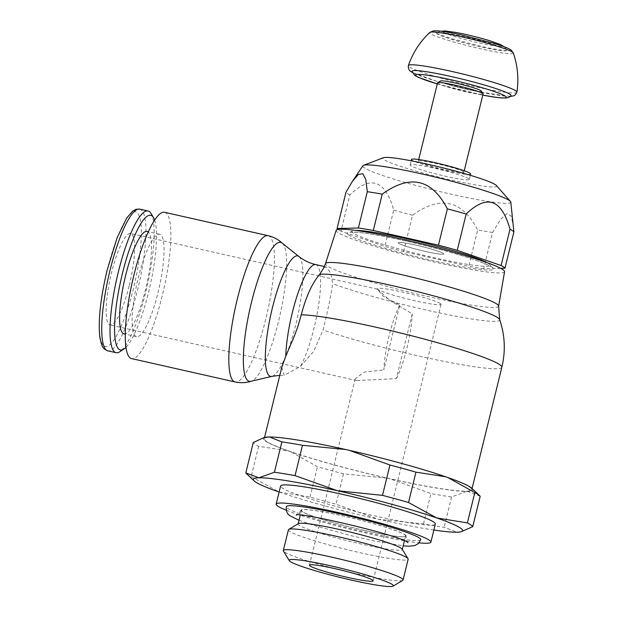 <?xml version="1.0" encoding="UTF-8"?>
<svg xmlns="http://www.w3.org/2000/svg" width="617" height="617" viewBox="0 0 617 617"><rect width="100%" height="100%" fill="white"/><g stroke="black" fill="none" stroke-linecap="round" stroke-linejoin="round"><path stroke-width="0.46" stroke-dasharray="3.08 2.31" d="M510.799 202.098A76.192 6.502 13.8 0 1 444.456 192.651A76.192 6.502 13.8 0 1 364.223 167.747A76.192 6.502 13.8 0 1 362.896 165.765M496.33 185.47A58.576 4.998 13.8 0 1 448.197 179.346A58.576 4.998 13.8 0 1 383.936 159.602A58.576 4.998 13.8 0 1 383.419 157.736M500.68 268.333L483.659 268.727L492.574 232.416L500.896 218.958L506.904 213.636L511.015 215.857L513.421 225.884M492.574 232.416A86.696 7.396 13.8 0 1 477.658 229.964L468.743 266.274L403.595 251.574A86.696 7.396 13.8 0 1 384.792 246.414L340.954 231.221L349.878 194.91C370.647 174.904 385.255 179.971 393.715 210.104L384.792 246.414M403.595 251.574L412.511 215.264C440.384 195.095 462.102 199.993 477.658 229.964M412.511 215.264A86.696 7.396 13.8 0 1 393.715 210.104M349.878 194.91A86.696 7.396 13.8 0 1 347.356 193.422A86.696 7.396 13.8 0 1 345.99 192.203M340.954 231.221A86.696 7.396 13.8 0 1 338.44 229.732A86.696 7.396 13.8 0 1 337.969 229.393M483.659 268.727A86.696 7.396 13.8 0 1 468.743 266.274M443.338 253.41A23.431 1.998 -166.2 0 0 416.568 245.265A23.431 1.998 -166.2 0 0 398.698 243.337A23.431 1.998 -166.2 0 0 423.023 250.911A23.431 1.998 -166.2 0 0 443.777 253.957A23.431 1.998 -166.2 0 0 443.338 253.41A23.431 1.998 -166.2 0 0 416.568 245.265A23.431 1.998 -166.2 0 0 398.698 243.337A23.431 1.998 -166.2 0 0 423.023 250.911A23.431 1.998 -166.2 0 0 443.777 253.957A23.431 1.998 -166.2 0 0 443.338 253.41M468.75 178.745A30.457 2.599 -166.2 0 0 437.129 168.896A30.457 2.599 -166.2 0 0 410.151 164.932A30.457 2.599 -166.2 0 0 410.714 165.649A30.457 2.599 -166.2 0 0 442.335 175.49A30.457 2.599 -166.2 0 0 469.313 179.462A30.457 2.599 -166.2 0 0 468.75 178.745M470.648 174.017A30.457 2.599 13.8 0 1 443.669 170.053A30.457 2.599 13.8 0 1 412.056 160.204A30.457 2.599 13.8 0 1 411.485 159.487M463.39 171.788A23.431 1.998 13.8 0 1 463.822 172.344A23.431 1.998 13.8 0 1 443.068 169.289A23.431 1.998 13.8 0 1 418.75 161.716A23.431 1.998 13.8 0 1 418.311 161.16A23.431 1.998 13.8 0 1 439.065 164.215A23.431 1.998 13.8 0 1 463.39 171.788M437.553 82.832A23.431 1.998 -166.2 0 0 437.993 83.38A23.431 1.998 -166.2 0 0 462.31 90.954A23.431 1.998 -166.2 0 0 483.065 94.008M481.306 91.015A21.086 1.797 13.8 0 1 463.537 88.64A21.086 1.797 13.8 0 1 440.777 81.614A21.086 1.797 13.8 0 1 440.499 80.989M510.999 95.743A51.01 4.35 13.8 0 1 464.971 88.732A51.01 4.35 13.8 0 1 412.95 72.459A51.01 4.35 13.8 0 1 411.994 71.425M516.907 92.226A55.869 4.766 13.8 0 1 467.416 84.945A55.869 4.766 13.8 0 1 409.426 66.883A55.869 4.766 13.8 0 1 408.385 65.572M437.106 33.812A36.418 3.108 13.8 0 1 436.605 33.38A36.418 3.108 13.8 0 1 436.597 32.747A36.418 3.108 13.8 0 1 470.061 38.023A36.418 3.108 13.8 0 1 506.488 49.468A36.418 3.108 13.8 0 1 507.112 50.062A36.418 3.108 13.8 0 1 506.812 50.625A36.418 3.108 13.8 0 1 472.769 45.072A36.418 3.108 13.8 0 1 437.106 33.812M490.916 41.108A30.457 2.599 13.8 0 1 501.528 45.265A30.457 2.599 13.8 0 1 478.306 42.75A30.457 2.599 13.8 0 1 443.507 32.169A30.457 2.599 13.8 0 1 455.107 32.315M487.26 262.726A71.171 6.07 13.8 0 1 488.818 263.675A71.171 6.07 13.8 0 1 490.145 265.109A71.171 6.07 13.8 0 1 428.422 256.394A71.171 6.07 13.8 0 1 353.225 233.072A71.171 6.07 13.8 0 1 352.006 231.182A71.171 6.07 13.8 0 1 355.67 230.403M504.567 271.681A86.696 7.396 13.8 0 1 428.021 260.497A86.696 7.396 13.8 0 1 337.784 232.408A86.696 7.396 13.8 0 1 336.18 230.326M281.776 367.331L284.182 375.383L300.456 366.475L313.691 351.351L323.038 329.972C327.565 311.809 330.797 296.368 332.733 283.658L330.997 273.655L326.601 267.261L325.707 266.837L323.161 268.889M282.154 243.106A71.21 15.348 -77.3 0 1 282.455 243.376A71.21 15.348 -77.3 0 1 278.545 321.28A71.21 15.348 -77.3 0 1 251.358 381.175A71.21 15.348 -77.3 0 1 250.965 381.283M164.585 212.317A74.981 16.158 -77.3 0 1 165.904 212.904A74.981 16.158 -77.3 0 1 163.104 292.211A74.981 16.158 -77.3 0 1 131.575 358.6M135.609 336.242A52.484 11.307 -77.3 0 1 137.568 280.727A52.484 11.307 -77.3 0 1 159.633 234.259A52.484 11.307 -77.3 0 1 160.559 234.668A52.484 11.307 -77.3 0 1 158.6 290.183A52.484 11.307 -77.3 0 1 136.527 336.658A52.484 11.307 -77.3 0 1 135.609 336.242M147.108 231.429A52.484 11.307 -77.3 0 1 148.026 231.845A52.484 11.307 -77.3 0 1 146.067 287.352A52.484 11.307 -77.3 0 1 123.994 333.828M154.651 220.099A69.004 14.87 -77.3 0 1 150.054 285.902A69.004 14.87 -77.3 0 1 125.945 347.302M151.057 213.497A72.636 15.649 -77.3 0 1 147.355 285.293A72.636 15.649 -77.3 0 1 119.86 351.713M129.285 285.409A46.861 10.096 102.7 0 0 130.688 233.488A46.861 10.096 102.7 0 0 111.461 272.992A46.861 10.096 102.7 0 0 110.057 324.912A46.861 10.096 102.7 0 0 129.285 285.409M399.77 305.145A46.861 10.096 102.7 0 0 389.142 335.663A46.861 10.096 102.7 0 0 383.867 369.907L399.77 305.145L382.918 296.037L377.373 289.165L390.168 300.664L412.249 313.837L396.338 378.599L356.734 380.589L355.67 380.165L355.191 378.869L364.238 372.082L383.867 369.907M396.338 378.599A46.861 10.096 102.7 0 0 406.965 348.081A46.861 10.096 102.7 0 0 412.249 313.837M440.438 303.579A32.801 2.8 13.8 0 1 441.047 304.351A32.801 2.8 13.8 0 1 411.994 300.078A32.801 2.8 13.8 0 1 377.943 289.473A32.801 2.8 13.8 0 1 377.334 288.702A32.801 2.8 13.8 0 1 406.387 292.975A32.801 2.8 13.8 0 1 440.438 303.579M402.731 580.35A61.654 5.26 13.8 0 1 345.89 571.327A61.654 5.26 13.8 0 1 284.452 552.007A61.654 5.26 13.8 0 1 283.419 551.043M288.401 529.802A61.654 5.26 -166.2 0 0 289.55 531.26A61.654 5.26 -166.2 0 0 353.549 551.189A61.654 5.26 -166.2 0 0 408.161 559.218M298.389 523.625A53.633 4.574 -166.2 0 0 298.104 523.956A53.633 4.574 -166.2 0 0 299.098 525.221A53.633 4.574 -166.2 0 0 354.767 542.559A53.633 4.574 -166.2 0 0 402.276 549.539A53.633 4.574 -166.2 0 0 402.176 549.115M404.621 534.677A53.633 4.574 13.8 0 1 405.616 535.942A53.633 4.574 13.8 0 1 358.107 528.954A53.633 4.574 13.8 0 1 302.438 511.616A53.633 4.574 13.8 0 1 301.443 510.352A53.633 4.574 13.8 0 1 348.952 517.339A53.633 4.574 13.8 0 1 404.621 534.677M363.829 530.319A54.157 4.62 -166.2 0 0 406.125 536.065A54.157 4.62 -166.2 0 0 405.122 534.785A54.157 4.62 -166.2 0 0 348.898 517.277A54.157 4.62 -166.2 0 0 300.934 510.228A54.157 4.62 -166.2 0 0 301.937 511.501A54.157 4.62 -166.2 0 0 363.829 530.319M420.686 539.644A69.158 5.9 13.8 0 1 366.683 532.309A69.158 5.9 13.8 0 1 287.653 508.277A69.158 5.9 13.8 0 1 286.373 506.65M286.319 510.228A79.662 6.795 -166.2 0 0 419.074 542.837M435.347 524.01A79.662 6.795 13.8 0 1 364.786 513.637A79.662 6.795 13.8 0 1 282.1 487.885A79.662 6.795 13.8 0 1 280.619 486.003M433.874 530.026A107.782 9.193 13.8 0 1 378.483 519.283A107.782 9.193 13.8 0 1 279.316 492.081A107.782 9.193 13.8 0 1 279.139 492.019M246.399 473.578A117.153 9.995 -166.2 0 0 247.672 474.589A117.153 9.995 -166.2 0 0 251.173 476.64L279.316 492.081L310.035 497.047A117.153 9.995 -166.2 0 0 336.026 504.182L378.483 519.283L423.501 523.918A117.153 9.995 -166.2 0 0 444.124 527.311L457.143 532.216L462.642 531.345M264.801 437.453A107.798 9.193 -166.2 0 0 265.318 441.032A107.798 9.193 -166.2 0 0 288.139 450.865L258.623 446.307A117.153 9.995 13.8 0 1 255.122 444.248A117.153 9.995 13.8 0 1 253.255 442.559M258.623 446.307L251.173 476.64M288.139 450.865L290.538 451.698A107.798 9.193 -166.2 0 0 386.72 478.082L390.283 478.885A107.798 9.193 -166.2 0 0 466.583 491.425L467.748 491.402A107.798 9.193 -166.2 0 0 471.858 488.309M469.784 487.175A106.849 9.116 13.8 0 1 471.774 489.697A106.849 9.116 13.8 0 1 377.134 475.776A106.849 9.116 13.8 0 1 266.228 441.24A106.849 9.116 13.8 0 1 264.238 438.718A106.849 9.116 13.8 0 1 358.878 452.639A106.849 9.116 13.8 0 1 469.784 487.175M386.72 478.082L343.484 473.841A117.153 9.995 13.8 0 1 317.485 466.707L290.538 451.698M466.583 491.425L451.575 496.97A117.153 9.995 13.8 0 1 430.951 493.585L390.283 478.885M480.188 496.307L467.748 491.402M451.575 496.97L444.124 527.311M423.501 523.918L430.951 493.585M343.484 473.841L336.026 504.182M310.035 497.047L317.485 466.707M437.283 83.935L482.795 95.111A46.715 3.987 13.8 0 1 437.291 83.912M513.298 52.939L513.298 52.939A43.059 3.671 13.8 0 1 476.324 47.818A43.059 3.671 13.8 0 1 430.473 33.627A43.059 3.671 13.8 0 1 429.787 32.431L429.787 32.431M348.497 234.83A75.451 6.44 13.8 0 1 406.017 241.054A75.451 6.44 13.8 0 1 492.235 267.269A75.451 6.44 13.8 0 1 434.707 261.045A75.451 6.44 13.8 0 1 348.497 234.83M498.613 306.186A89.149 7.605 13.8 0 1 428.985 296.777A89.149 7.605 13.8 0 1 325.467 263.66M499.685 319.598A93.522 7.975 13.8 0 1 426.679 310.135A93.522 7.975 13.8 0 1 332.733 283.658M501.845 367.269A106.849 9.116 13.8 0 1 418.395 355.932A106.849 9.116 13.8 0 1 323.038 329.972M315.765 264.593A57.265 12.34 -77.3 0 1 316.768 265.048A57.265 12.34 -77.3 0 1 314.045 328.043A57.265 12.34 -77.3 0 1 300.456 366.475M298.983 256.556A61.746 13.304 -77.3 0 1 295.851 324.334A61.746 13.304 -77.3 0 1 271.943 376.362M268.117 235.679A74.981 16.158 -77.3 0 1 269.428 236.272A74.981 16.158 -77.3 0 1 265.865 318.75A74.981 16.158 -77.3 0 1 235.1 381.962M139.82 209.132A72.636 15.649 -77.3 0 1 141.092 209.703A72.636 15.649 -77.3 0 1 137.645 289.604A72.636 15.649 -77.3 0 1 107.844 350.842M133.496 288.347A69.004 14.87 -77.3 0 1 103.972 345.975A69.004 14.87 -77.3 0 1 107.25 270.061A69.004 14.87 -77.3 0 1 136.773 212.433A69.004 14.87 -77.3 0 1 133.496 288.347M410.151 164.932L411.169 160.782M469.313 179.462L470.331 175.313M463.822 172.344L464.215 170.732M418.311 161.16L418.712 159.548M510.305 96.483L477.92 91.686L437.214 81.444L412.264 72.405M436.605 33.38L451.359 38.632L482.108 46.56C491.911 48.681 499.284 49.969 504.243 50.417L506.812 50.625M440.569 31.159L436.597 32.747M504.328 46.823L507.112 50.062M352.006 231.182L350.525 232.293L352.801 232.146C356.41 232.146 362.333 232.786 370.555 234.082C397.78 238.162 452.647 251.697 478.53 261.238C485.101 263.683 489.15 265.464 490.669 266.575L490.145 265.109M279.817 375.313L284.182 375.383M136.527 336.658L125.274 334.113M325.707 266.837L324.365 266.536M159.633 234.259L148.381 231.722M377.373 289.165L130.688 233.488M441.047 304.351L373.138 580.852M377.334 288.702L377.211 289.226M355.191 378.869L309.425 565.195M356.734 380.589L110.057 324.912M405.616 535.942L404.42 540.801M300.934 510.228C299.222 513.591 297.664 515.226 296.268 515.133M299.014 520.239L311.392 524.627L350.518 535.548L374.388 540.97L403.186 545.821M407.991 542.574C407.12 543.114 406.503 540.947 406.125 536.065M301.443 510.352L300.248 515.21M471.774 489.697L472.067 488.502M264.238 438.718L264.531 437.53"/><path stroke-width="0.93" d="M337.969 229.393A86.696 7.396 13.8 0 1 337.075 228.514L358.384 228.012L367.3 191.702L365.75 179.277L362.796 173.709L358.354 174.48L352.222 181.66L362.896 165.765A76.192 6.502 13.8 0 1 363.56 165.317A76.192 6.502 13.8 0 1 434.823 176.956A76.192 6.502 13.8 0 1 509.372 200.51A76.192 6.502 13.8 0 1 510.421 201.397A76.192 6.502 13.8 0 1 510.799 202.098L513.892 231.923L504.968 268.233L500.68 268.333M363.56 165.317L383.419 157.736A58.576 4.998 13.8 0 1 438.209 166.683A58.576 4.998 13.8 0 1 495.528 184.784A58.576 4.998 13.8 0 1 496.33 185.47L510.421 201.397M358.384 228.012A86.696 7.396 13.8 0 1 373.3 230.465L438.448 245.173A86.696 7.396 13.8 0 1 457.243 250.325L501.081 265.526L510.004 229.215A86.696 7.396 13.8 0 1 512.519 230.696A86.696 7.396 13.8 0 1 513.892 231.923M501.081 265.526A86.696 7.396 13.8 0 1 503.603 267.007A86.696 7.396 13.8 0 1 504.968 268.233M510.004 229.215C501.552 199.083 486.936 194.016 466.167 214.014L457.243 250.325M438.448 245.173L447.364 208.855C431.807 178.891 410.089 173.986 382.216 194.154L373.3 230.465M352.222 181.66L345.99 192.203L337.075 228.514M367.3 191.702A86.696 7.396 13.8 0 1 382.216 194.154M447.364 208.855A86.696 7.396 13.8 0 1 466.167 214.014M411.169 160.782L411.485 159.487A30.457 2.599 13.8 0 1 438.463 163.451A30.457 2.599 13.8 0 1 470.085 173.3A30.457 2.599 13.8 0 1 470.648 174.017L470.331 175.313M464.215 170.732L483.065 94.008A23.431 1.998 -166.2 0 0 483.018 93.823A23.431 1.998 -166.2 0 0 482.625 93.452A23.431 1.998 -166.2 0 0 459.279 86.11A23.431 1.998 -166.2 0 0 437.677 82.686A23.431 1.998 -166.2 0 0 437.553 82.832L418.712 159.548M437.677 82.686L440.499 80.989A21.086 1.797 13.8 0 1 459.943 84.074A21.086 1.797 13.8 0 1 480.952 90.684A21.086 1.797 13.8 0 1 481.306 91.015L483.018 93.823M437.283 83.935L418.365 77.349L414.801 75.421L411.994 71.425A51.01 4.35 13.8 0 1 456.256 77.688A51.01 4.35 13.8 0 1 510.12 94.393A51.01 4.35 13.8 0 1 510.999 95.743L508.755 97.447L505.678 98.064L497.441 97.54L482.795 95.111A46.715 3.987 13.8 0 0 505.362 96.19A46.715 3.987 13.8 0 0 451.983 79.963A46.715 3.987 13.8 0 0 416.367 76.107A46.715 3.987 13.8 0 0 437.291 83.912M412.264 72.405L411.215 71.734C409.079 70.693 408.138 68.634 408.385 65.572A55.869 4.766 13.8 0 1 408.4 65.533A55.869 4.766 13.8 0 1 458.084 72.891A55.869 4.766 13.8 0 1 515.866 90.907A55.869 4.766 13.8 0 1 516.915 92.188A55.869 4.766 13.8 0 1 516.907 92.226L515.342 94.817L513.884 95.758L510.305 96.483M455.107 32.315A30.457 2.599 13.8 0 1 455.994 32.47A30.457 2.599 13.8 0 1 490.052 40.838A30.457 2.599 13.8 0 1 490.916 41.108M355.67 230.403A71.171 6.07 13.8 0 1 422.468 242.473A71.171 6.07 13.8 0 1 487.26 262.726M301.258 314.801C305.963 296.792 312.063 283.357 319.56 274.48L323.161 268.889L325.467 263.66L336.18 230.326A86.696 7.396 13.8 0 1 413.213 241.717A86.696 7.396 13.8 0 1 502.948 269.683A86.696 7.396 13.8 0 1 504.567 271.681L498.613 306.186L499.685 319.598C504.976 335.278 505.693 351.166 501.845 367.269A106.849 9.116 13.8 0 0 499.855 364.747A106.849 9.116 13.8 0 0 377.758 327.627A106.849 9.116 13.8 0 0 301.258 314.801L298.127 325.73L294.278 336.319L285.771 356.24M324.365 266.536L315.765 264.593A57.265 12.34 -77.3 0 0 292.273 312.865A57.265 12.34 -77.3 0 0 285.764 356.24L281.776 367.331L264.531 437.53M271.943 376.362L250.965 381.283A71.21 15.348 -77.3 0 1 248.073 380.751A71.21 15.348 -77.3 0 1 251.458 302.407A71.21 15.348 -77.3 0 1 281.923 242.936A71.21 15.348 -77.3 0 1 282.154 243.106L298.983 256.556A61.746 13.304 -77.3 0 0 298.79 256.41A61.746 13.304 -77.3 0 0 272.367 307.976A61.746 13.304 -77.3 0 0 269.436 375.9A61.746 13.304 -77.3 0 0 271.943 376.362L279.817 375.313M131.575 358.6A74.981 16.158 -77.3 0 1 130.264 358.007A74.981 16.158 -77.3 0 1 133.056 278.707A74.981 16.158 -77.3 0 1 164.585 212.317L268.117 235.679A74.981 16.158 -77.3 0 0 237.352 298.89A74.981 16.158 -77.3 0 0 233.789 381.368A74.981 16.158 -77.3 0 0 235.1 381.962L131.575 358.6M125.274 334.113L123.994 333.828A52.484 11.307 -77.3 0 1 123.076 333.411A52.484 11.307 -77.3 0 1 125.035 277.905A52.484 11.307 -77.3 0 1 147.108 231.429L148.381 231.722M125.945 347.302A69.004 14.87 -77.3 0 1 123.932 349.006A69.004 14.87 -77.3 0 1 119.15 349.399A69.004 14.87 -77.3 0 1 122.428 273.485A69.004 14.87 -77.3 0 1 151.952 215.857A69.004 14.87 -77.3 0 1 153.564 217.701A69.004 14.87 -77.3 0 1 154.651 220.099M123.932 349.006L119.86 351.713A72.636 15.649 -77.3 0 1 116.104 352.7A72.636 15.649 -77.3 0 1 114.831 352.13A72.636 15.649 -77.3 0 1 117.538 275.305A72.636 15.649 -77.3 0 1 148.08 210.991A72.636 15.649 -77.3 0 1 149.353 211.562A72.636 15.649 -77.3 0 1 151.057 213.497L153.564 217.701M372.529 580.073A32.801 2.8 13.8 0 1 373.138 580.852A32.801 2.8 13.8 0 1 344.078 576.579A32.801 2.8 13.8 0 1 310.035 565.974A32.801 2.8 13.8 0 1 309.425 565.195A32.801 2.8 13.8 0 1 338.478 569.468A32.801 2.8 13.8 0 1 372.529 580.073M290.191 561.493A53.633 4.574 -166.2 0 0 343.63 578.299A53.633 4.574 -166.2 0 0 393.083 586.15A53.633 4.574 -166.2 0 0 392.366 584.554A53.633 4.574 -166.2 0 0 334.476 566.699A53.633 4.574 -166.2 0 0 289.288 560.66A53.633 4.574 -166.2 0 0 290.191 561.493M289.288 560.66L283.419 551.043A61.654 5.26 13.8 0 1 283.311 550.557A61.654 5.26 13.8 0 1 337.915 558.586A61.654 5.26 13.8 0 1 401.914 578.515A61.654 5.26 13.8 0 1 403.063 579.965A61.654 5.26 13.8 0 1 402.731 580.35L393.083 586.15M403.063 579.965L408.161 559.218A61.654 5.26 -166.2 0 0 408.045 558.724A61.654 5.26 -166.2 0 0 407.012 557.768A61.654 5.26 -166.2 0 0 345.574 538.44A61.654 5.26 -166.2 0 0 288.733 529.417A61.654 5.26 -166.2 0 0 288.401 529.802L283.311 550.557M408.045 558.724L402.176 549.115A53.633 4.574 -166.2 0 0 401.274 548.282A53.633 4.574 -166.2 0 0 347.834 531.468A53.633 4.574 -166.2 0 0 298.389 523.625L288.733 529.417M299.014 520.239L290.507 516.051C287.275 514.385 285.902 511.246 286.373 506.65A69.158 5.9 13.8 0 1 347.626 515.658A69.158 5.9 13.8 0 1 419.406 538.009A69.158 5.9 13.8 0 1 420.686 539.644L418.395 543.569L414.655 545.652L408.801 546.215L403.186 545.821M419.074 542.837A79.662 6.795 -166.2 0 0 430.897 542.15A79.662 6.795 -166.2 0 0 429.417 540.268A79.662 6.795 -166.2 0 0 346.723 514.516A79.662 6.795 -166.2 0 0 276.161 504.143A79.662 6.795 -166.2 0 0 277.642 506.017A79.662 6.795 -166.2 0 0 286.319 510.228M276.161 504.143L280.619 486.003A79.662 6.795 13.8 0 1 351.181 496.377A79.662 6.795 13.8 0 1 433.867 522.136A79.662 6.795 13.8 0 1 435.347 524.01L430.897 542.15M279.139 492.019A107.782 9.193 13.8 0 1 255.315 481.838A107.782 9.193 13.8 0 1 254.142 480.905A107.782 9.193 13.8 0 1 258.824 477.805A107.782 9.193 13.8 0 1 337.491 490.731A107.782 9.193 13.8 0 1 436.651 517.933A107.782 9.193 13.8 0 1 460.652 528.175A107.782 9.193 13.8 0 1 461.177 531.754A107.782 9.193 13.8 0 1 457.143 532.216A107.782 9.193 13.8 0 1 433.874 530.026M461.177 531.754L472.738 526.648A117.153 9.995 -166.2 0 0 470.871 524.959A117.153 9.995 -166.2 0 0 467.37 522.9L436.651 517.933L408.508 502.493A117.153 9.995 -166.2 0 0 382.509 495.366L337.491 490.731L295.042 475.622A117.153 9.995 -166.2 0 0 274.418 472.236L258.824 477.805L245.805 472.9A117.153 9.995 -166.2 0 0 246.399 473.578L254.142 480.905M472.738 526.648L480.188 496.307A117.153 9.995 13.8 0 0 479.594 495.628A117.153 9.995 13.8 0 0 478.322 494.618A117.153 9.995 13.8 0 0 474.82 492.567L467.37 522.9M245.805 472.9L253.255 442.559L263.351 437.862L268.264 437.013A107.798 9.193 -166.2 0 0 264.801 437.453L263.351 437.862M479.594 495.628L471.858 488.309A107.798 9.193 -166.2 0 0 470.694 487.384A107.798 9.193 -166.2 0 0 447.873 477.55L445.474 476.717A107.798 9.193 -166.2 0 0 349.291 450.333L345.728 449.523A107.798 9.193 -166.2 0 0 269.428 436.99L268.264 437.013M447.873 477.55L474.82 492.567M269.428 436.99L281.869 441.895A117.153 9.995 13.8 0 1 302.492 445.289L345.728 449.523M349.291 450.333L389.967 465.025A117.153 9.995 13.8 0 1 415.958 472.159L445.474 476.717M408.508 502.493L415.958 472.159M389.967 465.025L382.509 495.366M295.042 475.622L302.492 445.289M281.869 441.895L274.418 472.236M408.4 65.533C412.835 52.754 419.969 41.725 429.787 32.431L429.787 32.431A43.059 3.671 13.8 0 1 468.966 38.493A43.059 3.671 13.8 0 1 512.511 52.136A43.059 3.671 13.8 0 1 513.298 52.939L513.298 52.939C517.694 65.726 518.905 78.806 516.915 92.188M325.467 263.66A89.149 7.605 13.8 0 1 395.081 273.154A89.149 7.605 13.8 0 1 496.947 304.127A89.149 7.605 13.8 0 1 498.613 306.186M319.56 274.48A93.522 7.975 13.8 0 1 391.109 285.355A93.522 7.975 13.8 0 1 499.685 319.598M116.104 352.7L107.844 350.842A72.636 15.649 -77.3 0 1 106.571 350.263A72.636 15.649 -77.3 0 1 110.019 270.362A72.636 15.649 -77.3 0 1 139.82 209.132L148.08 210.991M429.787 32.431L433.211 30.904L437.299 30.85C442.736 31.251 450.703 32.585 461.2 34.861L494.448 43.475C506.619 47.332 509.634 48.944 511.138 50.124L513.298 52.939M455.994 32.47L445.428 30.997L440.569 31.159M490.052 40.838L500.102 44.424L504.328 46.823M282.455 243.376C278.429 239.55 273.647 236.982 268.117 235.679M315.765 264.593C309.402 263.104 303.811 260.42 298.983 256.556M235.1 381.962C240.653 383.157 246.075 382.895 251.358 381.175M107.844 350.842C103.972 349.006 102.191 349.191 99.854 337.306C98.041 320.624 100.486 298.181 107.181 269.976L117.168 237.653L126.778 217.94L132.748 211.076L136.072 209.31L139.82 209.132M404.42 540.801L402.323 549.354M296.283 515.126L296.268 515.133C296.361 511.308 399.369 534.931 407.976 542.559L407.984 542.567M300.248 515.21L298.15 523.764M472.067 488.502L501.845 367.269"/></g></svg>
